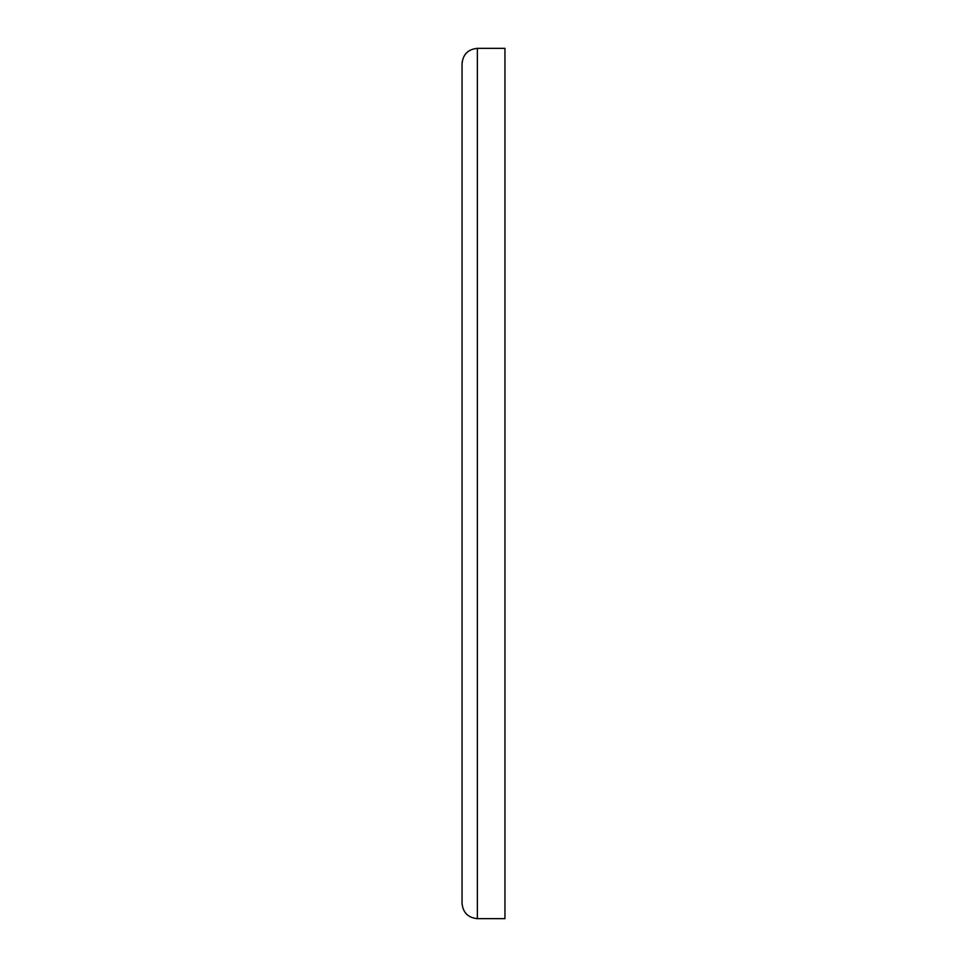 <?xml version="1.0" encoding="UTF-8"?>
<svg xmlns="http://www.w3.org/2000/svg" width="967" height="967" viewBox="0 0 967 967"><rect width="100%" height="100%" fill="white"/><g stroke="black" fill="none" stroke-linecap="round" stroke-linejoin="round"><path stroke-width="1.45" d="M462.045 69.805L462.045 903.323C462.951 912.63 468.064 917.743 477.372 918.65L504.955 918.65L504.955 48.35L477.372 48.35L477.372 918.65M477.372 48.35C468.064 49.257 462.951 54.37 462.045 63.677L462.045 483.5"/></g></svg>
